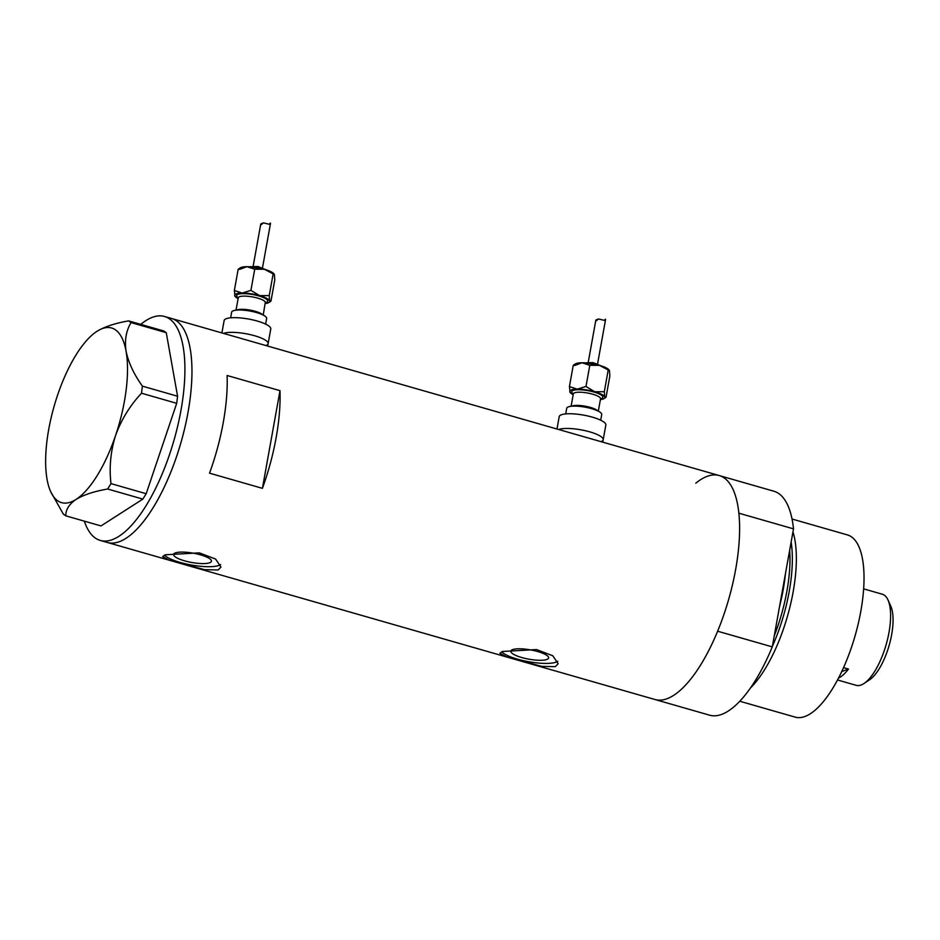 <?xml version="1.0" encoding="UTF-8"?>
<svg xmlns="http://www.w3.org/2000/svg" width="940" height="940" viewBox="0 0 940 940"><rect width="100%" height="100%" fill="white"/><g stroke="black" fill="none" stroke-linecap="round" stroke-linejoin="round"><path stroke-width="1.41" d="M221.899 332.924L224.131 320.552A23.7 5.816 10.2 0 1 226.305 318.684A23.7 5.816 10.2 0 1 253.013 319.953A23.7 5.816 10.2 0 1 270.767 328.941L268.123 343.64A23.7 5.816 10.2 0 0 250.369 334.652A23.7 5.816 10.2 0 0 223.661 333.371A23.7 5.816 10.2 0 0 223.579 333.406A23.7 5.816 10.2 0 1 223.661 333.371A23.7 5.816 10.2 0 1 250.369 334.652A23.7 5.816 10.2 0 1 268.123 343.64A23.7 5.816 10.2 0 1 265.961 345.509M556.985 429.016L559.206 416.643A23.7 5.816 10.2 0 1 561.38 414.775A23.7 5.816 10.2 0 1 588.087 416.044A23.7 5.816 10.2 0 1 605.842 425.033L603.198 439.732A23.7 5.816 10.2 0 0 585.444 430.743A23.7 5.816 10.2 0 0 558.736 429.474A23.7 5.816 10.2 0 0 558.654 429.498A23.7 5.816 10.2 0 1 558.736 429.474A23.7 5.816 10.2 0 1 585.444 430.743A23.7 5.816 10.2 0 1 603.198 439.732A23.7 5.816 10.2 0 1 601.036 441.6M512.582 649.622A19.211 4.712 -169.8 0 0 510.82 651.138A19.211 4.712 -169.8 0 0 525.225 658.423A19.211 4.712 -169.8 0 0 546.88 659.457A19.211 4.712 -169.8 0 0 548.631 657.941A19.211 4.712 -169.8 0 0 534.237 650.656A19.211 4.712 -169.8 0 0 512.582 649.622M175.38 552.92A19.211 4.712 -169.8 0 0 173.63 554.436A19.211 4.712 -169.8 0 0 188.024 561.721A19.211 4.712 -169.8 0 0 209.691 562.755A19.211 4.712 -169.8 0 0 211.441 561.239A19.211 4.712 -169.8 0 0 197.047 553.954A19.211 4.712 -169.8 0 0 175.38 552.92M165.287 554.776L162.667 556.586L168.847 560.005L204.556 569.675L218.162 569.946L220.971 567.079L215.613 559.065L199.304 552.861L165.287 554.776M164.465 555.117A29.622 7.261 -169.8 0 0 190.197 564.799A29.622 7.261 -169.8 0 0 218.973 565.422A29.622 7.261 -169.8 0 0 220.606 564.587M502.477 651.479L499.857 653.288L506.037 656.696L541.745 666.378L555.352 666.648L558.16 663.781L552.802 655.768L536.493 649.564L502.477 651.479M501.655 651.808A29.622 7.261 -169.8 0 0 527.387 661.502A29.622 7.261 -169.8 0 0 556.163 662.124A29.622 7.261 -169.8 0 0 557.808 661.29M279.991 390.664L227.116 375.495A116.501 43.217 106 0 1 209.538 473.173L262.413 488.342A116.501 43.217 -74 0 0 279.991 390.664L262.413 488.342M100.286 540.441L709.63 715.187A116.501 43.217 106 0 0 721.744 714.365A116.501 43.217 106 0 0 772.281 646.885L717.631 631.21A116.501 43.217 106 0 1 667.106 698.69A116.501 43.217 106 0 1 654.992 699.525A116.501 43.217 -74 0 0 667.106 698.69A116.501 43.217 -74 0 0 732.554 584.422A116.501 43.217 -74 0 0 719.218 475.546A116.501 43.217 106 0 1 738.864 513.193L793.513 528.868A116.501 43.217 106 0 0 773.855 491.221L171.574 318.495A116.501 43.217 106 0 1 176.697 456.206A116.501 43.217 106 0 1 107.336 542.462A116.501 43.217 -74 0 0 119.451 541.64A116.501 43.217 -74 0 0 184.91 427.359A116.501 43.217 -74 0 0 171.574 318.495L164.524 316.474A116.501 43.217 106 0 1 169.647 454.185A116.501 43.217 106 0 1 100.286 540.441A116.501 43.217 106 0 1 84.342 521.16M140.777 324.382A116.501 43.217 106 0 1 164.524 316.474M142.387 386.14C133.927 374.273 128.486 362.664 126.089 351.313C124.468 340.327 126.125 330.751 131.06 322.585L128.615 320.893C115.373 323.172 104.857 326.627 97.055 331.256A90.828 33.699 -74 0 0 96.585 331.562A90.828 33.699 -74 0 0 57.54 395.258A90.828 33.699 -74 0 0 47.059 479.318A90.828 33.699 -74 0 0 50.678 491.644A90.828 33.699 -74 0 0 76.093 499.375C83.742 494.793 94.258 491.338 107.654 489.012L110.979 483.606C109.087 467.368 110.626 451.294 115.608 435.373C121.342 419.604 129.967 405.563 141.505 393.226L142.387 386.14L177.578 396.234L166.263 332.678L131.06 322.585M128.615 320.893L163.807 330.986L166.263 332.678M50.678 491.644L63.356 514.145L65.8 515.837C65.659 509.715 69.09 504.228 76.093 499.375A90.828 33.699 -74 0 0 115.608 435.373A90.828 33.699 -74 0 0 126.089 351.313A90.828 33.699 -74 0 0 97.055 331.256M65.8 515.837L101.003 525.93L142.845 499.105L107.654 489.012M110.979 483.606L146.182 493.712L176.697 403.319L141.505 393.226M177.578 396.234L176.697 403.319M146.182 493.712L142.845 499.105M772.375 646.356A92.296 34.239 -74 0 0 791.127 542.11M792.961 531.899A94.775 35.168 106 0 1 750.402 688.045M792.032 519.021L847.434 534.919A94.775 35.168 106 0 1 858.291 623.49A94.775 35.168 106 0 1 805.039 716.456A94.775 35.168 106 0 1 795.181 717.126L739.78 701.24M695.776 483.207A116.501 43.217 106 0 1 719.218 475.546M772.281 646.885L793.513 528.868M887.983 599.943L890.732 606.006A41.865 15.534 106 0 1 889.123 645.475A41.865 15.534 106 0 1 869.57 679.784L864.025 683.474A47.388 17.578 -74 0 0 886.15 644.617A47.388 17.578 -74 0 0 887.983 599.943A47.388 17.578 -74 0 0 882.319 594.221L863.649 588.863M837.516 679.973L856.187 685.331A47.388 17.578 -74 0 0 861.122 684.99A47.388 17.578 -74 0 0 864.025 683.474M838.539 678.034A47.388 17.578 106 0 0 848.468 669.045L843.544 667.635M848.468 669.045L841.747 671.548M238.643 268.887L240.217 267.865A17.766 4.359 10.2 0 1 241.075 267.442A17.766 4.359 10.2 0 1 246.903 266.678A17.766 4.359 10.2 0 1 264.351 269.24A17.766 4.359 10.2 0 1 274.057 273.951A17.766 4.359 10.2 0 1 274.127 274.057M239.5 269.439L246.903 266.678L254.717 269.228L264.351 269.24L274.386 274.55L274.786 279.873L270.99 301L269.639 300.929A17.766 4.359 10.2 0 1 268.922 302.504A17.766 4.359 10.2 0 1 268.065 302.915A17.766 4.359 10.2 0 1 265.315 303.514M270.191 223.097L269.486 224.331L263.459 222.874L260.979 224.871L260.991 223.791L263.459 222.874M270.99 301L269.639 300.929A17.766 4.359 -169.8 0 0 259.605 295.607L250.921 290.366L242.167 293.057A17.766 4.359 10.2 0 1 259.605 295.607L269.24 295.618L269.639 300.929M230.641 317.814L231.651 312.186A17.766 4.359 10.2 0 1 233.285 310.776A17.766 4.359 10.2 0 1 253.318 311.728A17.766 4.359 10.2 0 1 266.643 318.472L265.62 324.112M234.753 295.806A17.766 4.359 10.2 0 1 242.167 293.057L234.354 290.495L235.082 296.417A17.766 4.359 10.2 0 1 234.753 295.806M238.114 298.615A17.766 4.359 10.2 0 1 235.082 296.417M274.057 273.951L274.386 274.55M273.035 274.48L269.24 295.618M254.717 269.228L250.921 290.366M238.149 269.369L234.354 290.495M573.717 364.978L575.292 363.956A17.766 4.359 10.2 0 1 576.149 363.533A17.766 4.359 10.2 0 1 581.989 362.77A17.766 4.359 10.2 0 1 599.426 365.331A17.766 4.359 10.2 0 1 609.132 370.043A17.766 4.359 10.2 0 1 609.202 370.149M574.575 365.531L581.989 362.77L589.791 365.319L599.426 365.331L609.461 370.654L609.86 375.965L606.065 397.091L604.714 397.021A17.766 4.359 10.2 0 1 603.997 398.595A17.766 4.359 10.2 0 1 603.139 399.018A17.766 4.359 10.2 0 1 600.39 399.606M605.266 319.189L604.561 320.423L598.533 318.965L596.054 320.963L596.066 319.882L598.533 318.965M606.065 397.091L604.714 397.021A17.766 4.359 -169.8 0 0 594.679 391.71L585.996 386.457L577.242 389.148A17.766 4.359 10.2 0 1 594.679 391.71L604.314 391.71L604.714 397.021M565.716 413.906L566.726 408.277A17.766 4.359 10.2 0 1 568.359 406.867A17.766 4.359 10.2 0 1 588.393 407.831A17.766 4.359 10.2 0 1 601.718 414.564L600.695 420.204M569.828 391.91A17.766 4.359 10.2 0 1 577.242 389.148L569.428 386.587L570.157 392.509A17.766 4.359 10.2 0 1 569.828 391.91M573.188 394.718A17.766 4.359 10.2 0 1 570.157 392.509M609.132 370.043L609.461 370.654M608.11 370.583L604.314 391.71M589.791 365.319L585.996 386.457M573.224 365.46L569.428 386.587M774.266 635.816A90.828 33.699 -74 0 0 789.659 550.253M785.394 573.988A90.828 33.699 106 0 1 779.495 606.735M238.267 297.769A15.792 3.877 10.2 0 1 238.102 294.326A15.792 3.877 10.2 0 1 258.782 295.924A15.792 3.877 10.2 0 1 266.302 302.41A15.792 3.877 10.2 0 1 265.468 302.668A13.818 3.396 -169.8 0 0 255.104 297.463A13.818 3.396 -169.8 0 0 239.524 296.711A13.818 3.396 -169.8 0 0 238.255 297.804L238.372 297.498M236.668 310.118A13.818 3.396 10.2 0 1 237.15 309.906A13.818 3.396 10.2 0 1 250.71 310.224A13.818 3.396 10.2 0 1 262.659 314.794M598.31 411.168L600.543 398.795A13.818 3.396 -169.8 0 0 590.179 393.555A13.818 3.396 -169.8 0 0 574.598 392.814A13.818 3.396 -169.8 0 0 573.33 393.895L573.447 393.59M573.341 393.86A15.792 3.877 10.2 0 1 573.177 390.417A15.792 3.877 10.2 0 1 593.857 392.015A15.792 3.877 10.2 0 1 601.377 398.513A15.792 3.877 10.2 0 1 600.543 398.76M571.743 406.209A13.818 3.396 10.2 0 1 572.225 405.998A13.818 3.396 10.2 0 1 585.785 406.315A13.818 3.396 10.2 0 1 597.734 410.886M268.123 343.64L267.688 346.061M603.198 439.732L602.763 442.153M264.998 269.428L250.287 266.784M265.409 269.545L257.995 266.514L249.864 266.749M270.532 223.25L262.519 267.747M268.922 302.504L270.497 301.481M265.268 302.445L263.235 315.076M238.255 297.804L236.022 310.188M260.744 224.143L253.189 266.067M600.072 365.519L585.361 362.875M600.484 365.648L593.07 362.605L584.938 362.852M605.607 319.341L597.593 363.839M603.997 398.595L605.572 397.573M573.33 393.895L571.109 406.28M595.819 320.235L588.264 362.159"/></g></svg>
